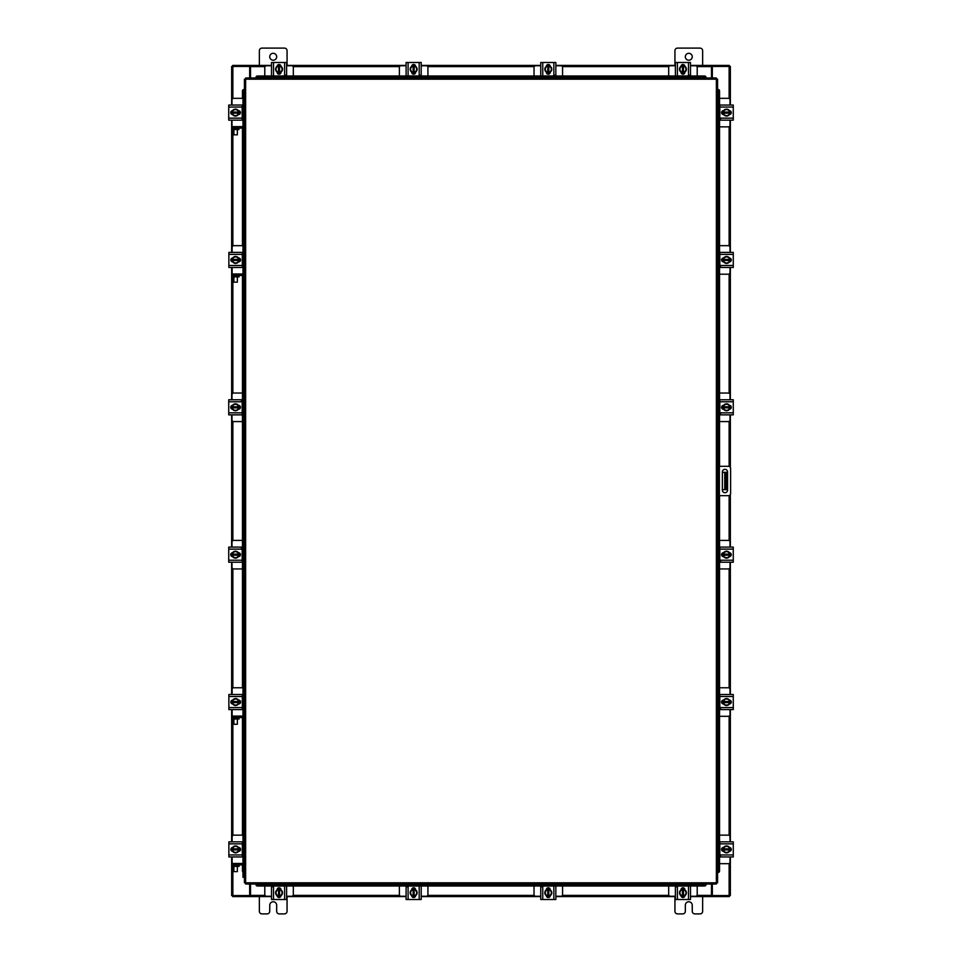 <?xml version="1.0" encoding="UTF-8"?>
<svg xmlns="http://www.w3.org/2000/svg" width="962" height="962" viewBox="0 0 962 962"><rect width="100%" height="100%" fill="white"/><g stroke="black" fill="none" stroke-linecap="round" stroke-linejoin="round"><path stroke-width="1.44" d="M726.538 489.646L724.735 489.646L724.735 472.33L726.538 472.33L726.538 489.646M722.366 489.646L724.735 489.646M726.538 475.793L725.432 475.793L725.432 486.183L726.538 486.183M722.366 472.33L724.735 472.33M725.432 489.646L725.432 486.183M725.432 475.793L725.432 472.33M717.58 466.305L728.438 466.305A2.164 2.164 0 0 1 730.603 468.458L730.603 493.506A2.164 2.164 0 0 1 728.438 495.67L717.58 495.67M718.963 495.67L718.963 466.305M727.561 490.127L727.561 471.933A2.597 2.597 0 0 0 724.963 469.336A2.597 2.597 0 0 0 722.366 471.933L722.366 490.127A2.597 2.597 0 0 0 724.963 492.724A2.597 2.597 0 0 0 727.561 490.127M719.54 126.864L728.354 126.864A1.659 1.659 0 0 0 730.014 125.204L730.014 120.154M730.014 105.05L730.014 99.988A1.659 1.659 0 0 0 728.354 98.328L719.54 98.328M730.218 110.858L730.218 114.334M722.883 114.442L722.883 110.762M729.581 110.919A3.463 3.463 0 0 1 729.581 114.274M729.521 114.382A3.463 3.463 0 0 1 726.611 116.065M726.49 116.065A3.463 3.463 0 0 1 723.58 114.382M723.52 114.274A3.463 3.463 0 0 1 723.52 110.919M723.58 110.81A3.463 3.463 0 0 1 726.49 109.139M726.611 109.139A3.463 3.463 0 0 1 729.521 110.81M728.198 110.053A3.03 3.03 0 0 1 729.545 112.085L729.581 110.846L726.55 109.103L723.52 110.846L723.52 112.085A3.03 3.03 0 0 1 724.903 110.053M729.581 112.085L729.581 114.346L726.55 116.101L723.52 114.346L723.52 112.085L729.581 112.085M725.168 109.896A3.03 3.03 0 0 1 727.933 109.896M724.903 115.139A3.03 3.03 0 0 1 723.556 113.119L729.545 113.119A3.03 3.03 0 0 1 728.198 115.139M727.933 115.308A3.03 3.03 0 0 1 725.168 115.308M729.412 110.654A1.948 1.948 0 0 1 731.288 112.602A1.948 1.948 0 0 1 729.412 114.538M720.658 118.831L719.829 118.831M719.829 107.059L719.829 105.05L733.272 105.05L733.272 107.059L719.829 107.059L719.829 118.146L733.272 118.146L733.272 120.154L719.829 120.154L719.829 118.146M723.689 114.55L723.508 114.55A1.948 1.948 0 0 1 721.56 112.602A1.948 1.948 0 0 1 723.508 110.654L723.689 110.654M733.272 107.059L733.272 118.146M293.326 75.998L293.326 67.412A1.659 1.659 0 0 0 291.654 65.753L286.604 65.753M271.5 65.753L266.45 65.753A1.659 1.659 0 0 0 264.79 67.412L264.79 75.998M277.321 65.548L280.796 65.548M280.892 72.884L277.212 72.884M277.381 66.186A3.463 3.463 0 0 1 280.736 66.186M280.844 66.246A3.463 3.463 0 0 1 282.515 69.156M282.515 69.276A3.463 3.463 0 0 1 280.844 72.186M280.736 72.246A3.463 3.463 0 0 1 277.381 72.246M277.272 72.186A3.463 3.463 0 0 1 275.589 69.276M275.589 69.156A3.463 3.463 0 0 1 277.272 66.246M276.503 67.568A3.03 3.03 0 0 1 278.535 66.222L277.309 66.186L275.553 69.216L277.309 72.246L279.569 72.246L279.569 66.222L280.796 66.186L282.551 69.216L280.808 72.246L279.569 72.21A3.03 3.03 0 0 0 281.601 70.863M276.503 70.863A3.03 3.03 0 0 0 278.535 72.21L278.535 66.186L279.569 66.222A3.03 3.03 0 0 1 281.601 67.568M276.347 70.599A3.03 3.03 0 0 1 276.347 67.833M281.758 67.833A3.03 3.03 0 0 1 281.758 70.599M277.104 66.354A1.948 1.948 0 0 1 279.052 64.478A1.948 1.948 0 0 1 281 66.354M285.293 75.108L285.293 75.938M273.509 75.938L271.5 75.938L271.5 62.494L273.509 62.494L273.509 75.938L284.596 75.938L284.596 62.494L286.604 62.494L286.604 75.938L284.596 75.938M281 72.078L281 72.258A1.948 1.948 0 0 1 279.052 74.206A1.948 1.948 0 0 1 277.104 72.258L277.104 72.078M273.509 62.494L284.596 62.494M697.209 75.998L697.209 67.412A1.659 1.659 0 0 0 695.55 65.753L690.5 65.753M675.396 65.753L670.346 65.753A1.659 1.659 0 0 0 668.674 67.412L668.674 75.998M681.204 65.548L684.679 65.548M684.788 72.884L681.108 72.884M681.264 66.186A3.463 3.463 0 0 1 684.619 66.186M684.728 66.246A3.463 3.463 0 0 1 686.411 69.156M686.411 69.276A3.463 3.463 0 0 1 684.728 72.186M684.619 72.246A3.463 3.463 0 0 1 681.264 72.246M681.156 72.186A3.463 3.463 0 0 1 679.485 69.276M679.485 69.156A3.463 3.463 0 0 1 681.156 66.246M680.399 67.568A3.03 3.03 0 0 1 682.431 66.222L681.204 66.186A3.499 3.499 0 0 0 681.192 66.186L679.449 69.216L681.192 72.246A3.499 3.499 0 0 1 681.192 72.246L683.465 72.246L683.465 66.222L684.691 66.186L686.447 69.216L684.691 72.246L683.465 72.21A3.03 3.03 0 0 0 685.497 70.863M680.399 70.863A3.03 3.03 0 0 0 682.431 72.21L682.431 66.186L683.465 66.222A3.03 3.03 0 0 1 685.497 67.568M680.242 70.599A3.03 3.03 0 0 1 680.242 67.833M685.653 67.833A3.03 3.03 0 0 1 685.653 70.599M681 66.354A1.948 1.948 0 0 1 682.948 64.478A1.948 1.948 0 0 1 684.896 66.354M689.177 75.108L689.177 75.938M677.404 75.938L675.396 75.938L675.396 62.494L677.404 62.494L677.404 75.938L688.491 75.938L688.491 62.494L690.5 62.494L690.5 75.938L688.491 75.938M684.896 72.078L684.896 72.258A1.948 1.948 0 0 1 682.948 74.206A1.948 1.948 0 0 1 681 72.258L681 72.078M677.404 62.494L688.491 62.494M242.977 274.362L242.977 139.129L244.42 139.129L244.42 79.197L245.635 79.185L245.647 77.97L716.353 77.97L716.365 79.185L717.58 79.197L717.58 882.803L716.365 882.815L716.353 884.03L245.647 884.03L245.635 882.815L244.42 882.803L244.42 866.305A2.838 2.838 0 0 0 241.582 863.467L233.273 863.467L233.273 864.922M242.977 140.512L244.42 140.512L244.42 139.129L244.42 276.84A2.838 2.838 0 0 0 241.582 274.002L233.273 274.002L233.273 275.457M242.977 716.462L242.977 286.472L244.42 286.472L244.42 718.939A2.838 2.838 0 0 0 241.582 716.101L233.273 716.101L233.273 717.556M242.977 863.828L242.977 728.571L244.42 728.571L244.42 866.305M717.844 495.67L717.844 872.414A1.383 1.202 -90 0 0 719.023 871.031L719.54 871.031A1.383 1.202 90 0 1 718.361 872.414L718.337 872.414M719.54 90.969L719.023 90.969A1.383 1.202 -90 0 0 717.844 89.586L718.361 89.586A1.383 1.202 90 0 1 719.54 90.969L719.54 466.305M717.844 466.305L718.337 89.586M719.54 495.67L719.54 871.031M719.023 90.969L719.023 466.305M719.023 495.67L719.023 871.031M256.036 884.282L256.048 884.306A1.383 1.202 0 0 0 257.431 885.485L257.431 886.002A1.383 1.202 180 0 1 256.048 884.824L256.036 884.799M704.569 886.002L704.569 885.485A1.383 1.202 0 0 0 705.952 884.306L705.952 884.824A1.383 1.202 180 0 1 704.569 886.002L257.431 886.002M704.569 885.485L257.431 885.485M705.964 77.718L705.952 77.694A1.383 1.202 180 0 0 704.569 76.515L704.569 75.998A1.383 1.202 0 0 1 705.952 77.176L705.964 77.2M257.431 75.998L257.431 76.515A1.383 1.202 180 0 0 256.048 77.694L256.048 77.176A1.383 1.202 0 0 1 257.431 75.998L704.569 75.998M257.431 76.515L704.569 76.515M244.156 128.295L244.156 89.586A1.383 1.202 90 0 0 242.977 90.969L242.46 90.969A1.383 1.202 -90 0 1 243.639 89.586L243.663 89.586M242.977 872.161A1.383 1.202 -90 0 1 242.46 871.031L242.46 865.223M242.46 856.745L242.46 842.063M242.46 835.136L242.46 717.856M242.46 709.379L242.46 694.696M242.46 687.77L242.46 275.757M242.46 267.28L242.46 252.597M242.46 245.671L242.46 128.415M242.46 119.937L242.46 105.255M242.46 98.328L242.46 90.969M242.977 127.032L242.977 90.969M712.337 884.03L712.337 895.55L730.35 895.55L730.35 856.95M730.35 105.05L730.35 66.45L712.337 66.45L712.337 77.97M249.663 77.97L249.663 66.45L231.65 66.45L231.65 105.05M231.65 856.95L231.65 895.55L249.663 895.55L249.663 884.03M730.35 110.931L730.35 114.262M730.35 120.154L730.35 252.393M730.35 258.273L730.35 261.604M730.35 267.484L730.35 399.759M730.35 405.639L730.35 408.97M730.35 414.85L730.35 467.46M730.35 494.516L730.35 547.113M730.35 553.006L730.35 556.337M730.35 562.217L730.35 694.48M730.35 700.372L730.35 703.703M730.35 709.583L730.35 841.846M730.35 847.738L730.35 851.069M231.65 850.973L231.65 847.835M231.65 841.846L231.65 709.583M231.65 703.607L231.65 700.468M231.65 694.48L231.65 562.217M231.65 556.337L231.65 553.006M231.65 547.113L231.65 414.85M231.65 408.97L231.65 405.639M231.65 399.759L231.65 267.484M231.65 261.508L231.65 258.369M231.65 252.393L231.65 120.154M231.65 114.262L231.65 110.931M271.5 896.584L250.529 896.584L250.529 884.03M711.471 884.03L711.471 895.55M729.316 895.55L729.316 896.584L711.988 896.584M250.529 895.55L250.012 896.584L232.684 896.584L232.684 895.55M711.471 896.584L690.5 896.584M684.607 896.584L681.276 896.584M675.396 896.584L555.844 896.584M549.963 896.584L546.632 896.584M540.752 896.584L421.2 896.584M415.307 896.584L411.989 896.584M406.096 896.584L286.604 896.584M280.724 896.584L277.393 896.584M690.5 65.416L711.471 65.416L711.471 77.97M250.529 77.97L250.529 66.45M232.684 66.45L232.684 65.416L250.012 65.416M711.471 66.45L711.988 65.416L729.316 65.416L729.316 66.45M250.529 65.416L271.5 65.416M277.393 65.416L280.724 65.416M286.604 65.416L406.096 65.416M411.989 65.416L415.307 65.416M421.2 65.416L540.752 65.416M546.632 65.416L549.963 65.416M555.844 65.416L675.396 65.416M681.276 65.416L684.607 65.416M264.79 886.002L264.79 894.588A1.659 1.659 0 0 0 266.45 896.247L271.5 896.247M286.604 896.247L291.654 896.247A1.659 1.659 0 0 0 293.326 894.588L293.326 886.002M280.796 896.452L277.321 896.452M277.212 889.116L280.892 889.116M280.736 895.814A3.463 3.463 0 0 1 277.381 895.814M277.272 895.754A3.463 3.463 0 0 1 275.589 892.844M275.589 892.724A3.463 3.463 0 0 1 277.272 889.814M277.381 889.754A3.463 3.463 0 0 1 280.736 889.754M280.844 889.814A3.463 3.463 0 0 1 282.515 892.724M282.515 892.844A3.463 3.463 0 0 1 280.844 895.754M281.601 894.432A3.03 3.03 0 0 1 279.569 895.778L280.796 895.814A3.499 3.499 0 0 0 280.808 895.814L282.551 892.784L280.808 889.754A3.499 3.499 0 0 1 280.808 889.754L278.535 889.754L278.535 895.778L277.309 895.814L275.553 892.784L277.309 889.754L278.535 889.79A3.03 3.03 0 0 0 276.503 891.137M281.601 891.137A3.03 3.03 0 0 0 279.569 889.79L279.569 895.814L278.535 895.778A3.03 3.03 0 0 1 276.503 894.432M281.758 891.401A3.03 3.03 0 0 1 281.758 894.167M276.347 894.167A3.03 3.03 0 0 1 276.347 891.401M281 895.646A1.948 1.948 0 0 1 279.052 897.522A1.948 1.948 0 0 1 277.104 895.646M272.823 886.892L272.823 886.062M284.596 886.062L286.604 886.062L286.604 899.506L284.596 899.506L284.596 886.062L273.509 886.062L273.509 899.506L271.5 899.506L271.5 886.062L273.509 886.062M277.104 889.922L277.104 889.742A1.948 1.948 0 0 1 279.052 887.794A1.948 1.948 0 0 1 281 889.742L281 889.922M284.596 899.506L273.509 899.506M668.674 886.002L668.674 894.588A1.659 1.659 0 0 0 670.346 896.247L675.396 896.247M690.5 896.247L695.55 896.247A1.659 1.659 0 0 0 697.209 894.588L697.209 886.002M684.679 896.452L681.204 896.452M681.108 889.116L684.788 889.116M684.619 895.814A3.463 3.463 0 0 1 681.264 895.814M681.156 895.754A3.463 3.463 0 0 1 679.485 892.844M679.485 892.724A3.463 3.463 0 0 1 681.156 889.814M681.264 889.754A3.463 3.463 0 0 1 684.619 889.754M684.728 889.814A3.463 3.463 0 0 1 686.411 892.724M686.411 892.844A3.463 3.463 0 0 1 684.728 895.754M685.497 894.432A3.03 3.03 0 0 1 683.465 895.778L684.691 895.814L686.447 892.784L684.691 889.754L682.431 889.754L682.431 895.778L681.204 895.814L679.449 892.784L681.192 889.754L682.431 889.79A3.03 3.03 0 0 0 680.399 891.137M685.497 891.137A3.03 3.03 0 0 0 683.465 889.79L683.465 895.814L682.431 895.778A3.03 3.03 0 0 1 680.399 894.432M685.653 891.401A3.03 3.03 0 0 1 685.653 894.167M680.242 894.167A3.03 3.03 0 0 1 680.242 891.401M684.896 895.646A1.948 1.948 0 0 1 682.948 897.522A1.948 1.948 0 0 1 681 895.646M676.707 886.892L676.707 886.062M688.491 886.062L690.5 886.062L690.5 899.506L688.491 899.506L688.491 886.062L677.404 886.062L677.404 899.506L675.396 899.506L675.396 886.062L677.404 886.062M681 889.922L681 889.742A1.948 1.948 0 0 1 682.948 887.794A1.948 1.948 0 0 1 684.896 889.742L684.896 889.922M688.491 899.506L677.404 899.506M719.54 863.672L728.354 863.672A1.659 1.659 0 0 0 730.014 862.012L730.014 856.95M730.014 841.846L730.014 836.796A1.659 1.659 0 0 0 728.354 835.136L719.54 835.136M730.218 847.666L730.218 851.142M722.883 851.238L722.883 847.558M729.581 847.726A3.463 3.463 0 0 1 729.581 851.081M729.521 851.19A3.463 3.463 0 0 1 726.611 852.861M726.49 852.861A3.463 3.463 0 0 1 723.58 851.19M723.52 851.081A3.463 3.463 0 0 1 723.52 847.726M723.58 847.618A3.463 3.463 0 0 1 726.49 845.935M726.611 845.935A3.463 3.463 0 0 1 729.521 847.618M728.198 846.861A3.03 3.03 0 0 1 729.545 848.881L729.581 847.654L726.55 845.899L723.52 847.654L723.52 848.881A3.03 3.03 0 0 1 724.903 846.861M729.581 848.881L729.581 851.154L726.55 852.897L723.52 851.154L723.52 848.881L729.581 848.881M725.168 846.692A3.03 3.03 0 0 1 727.933 846.692M724.903 851.947A3.03 3.03 0 0 1 723.556 849.915L729.545 849.915A3.03 3.03 0 0 1 728.198 851.947M727.933 852.104A3.03 3.03 0 0 1 725.168 852.104M729.412 847.462A1.948 1.948 0 0 1 731.288 849.398A1.948 1.948 0 0 1 729.412 851.346M720.658 855.639L719.829 855.639M719.829 843.854L719.829 841.846L733.272 841.846L733.272 843.854L719.829 843.854L719.829 854.941L733.272 854.941L733.272 856.95L719.829 856.95L719.829 854.941M723.689 851.346L723.508 851.346A1.948 1.948 0 0 1 721.56 849.398A1.948 1.948 0 0 1 723.508 847.45L723.689 847.45M733.272 843.854L733.272 854.941M725.468 841.846L722.907 841.846M238.191 866.365L238.191 864.922L239.057 864.922L239.057 866.365L232.131 866.365L232.131 864.922L232.996 864.922L232.996 866.365M238.191 864.922L232.996 864.922M242.304 856.745L242.977 856.745M239.261 847.558L239.261 851.238M242.977 842.063L242.304 842.063M242.977 835.136L233.79 835.136A1.659 1.659 0 0 0 232.131 836.796L232.131 841.846M231.914 851.142L231.914 847.666M232.131 856.95L232.131 863.467M232.131 863.672L232.131 866.365M232.563 851.081A3.463 3.463 0 0 1 232.563 847.726M232.624 847.618A3.463 3.463 0 0 1 235.522 845.935M235.654 845.935A3.463 3.463 0 0 1 238.552 847.618M238.624 847.726A3.463 3.463 0 0 1 238.624 851.081M238.552 851.19A3.463 3.463 0 0 1 235.654 852.861M235.522 852.861A3.463 3.463 0 0 1 232.624 851.19M233.934 851.947A3.03 3.03 0 0 1 232.6 849.915L232.563 851.154L235.594 852.897L238.612 851.154A3.499 3.499 0 0 1 238.612 851.154L238.624 848.881L232.6 848.881A3.03 3.03 0 0 1 233.934 846.861L235.594 845.899L238.612 847.654L238.576 848.881A3.03 3.03 0 0 0 237.241 846.861M237.241 851.947A3.03 3.03 0 0 0 238.576 849.915L232.563 849.915L232.563 847.654L233.934 846.861M236.965 852.104A3.03 3.03 0 0 1 234.211 852.104M234.211 846.692A3.03 3.03 0 0 1 236.965 846.692M232.72 851.346A1.948 1.948 0 0 1 230.856 849.398A1.948 1.948 0 0 1 232.72 847.462M242.304 854.941L242.304 856.95L228.872 856.95L228.872 854.941L242.304 854.941L242.304 843.854L228.872 843.854L228.872 841.846L242.304 841.846L242.304 843.854M238.456 847.45L238.624 847.45A1.948 1.948 0 0 1 240.572 849.398A1.948 1.948 0 0 1 238.624 851.346L238.456 851.346M228.872 854.941L228.872 843.854M238.047 129.557L238.047 128.114L238.913 128.114L238.913 129.557L231.986 129.557L231.986 128.114L232.852 128.114L232.864 245.947M238.047 128.114L232.852 128.114M242.171 119.937L242.977 119.937M239.117 110.762L239.117 114.442M242.977 105.255L242.171 105.255M242.977 98.328L233.646 98.328A1.659 1.659 0 0 0 231.986 99.988L231.986 105.05M231.782 114.334L231.782 110.858M231.986 120.154L231.986 126.659M244.42 129.497A2.838 2.838 0 0 0 241.582 126.659L231.89 126.659L231.986 129.557M232.419 114.274A3.463 3.463 0 0 1 232.419 110.919M232.479 110.81A3.463 3.463 0 0 1 235.389 109.139M235.51 109.139A3.463 3.463 0 0 1 238.42 110.81M238.48 110.919A3.463 3.463 0 0 1 238.48 114.274M238.42 114.382A3.463 3.463 0 0 1 235.51 116.065M235.389 116.065A3.463 3.463 0 0 1 232.479 114.382M233.802 115.139A3.03 3.03 0 0 1 232.455 113.119L232.419 114.346L235.45 116.101L238.48 114.346L238.48 113.119A3.03 3.03 0 0 1 237.097 115.139M232.419 113.119L232.419 110.846L235.45 109.103L238.48 110.846L238.48 113.119L232.419 113.119M236.832 115.308A3.03 3.03 0 0 1 234.067 115.308M237.097 110.053A3.03 3.03 0 0 1 238.444 112.085L232.455 112.085A3.03 3.03 0 0 1 233.802 110.053M234.067 109.896A3.03 3.03 0 0 1 236.832 109.896M232.588 114.538A1.948 1.948 0 0 1 230.712 112.602A1.948 1.948 0 0 1 232.588 110.654M242.171 118.146L242.171 120.154L228.728 120.154L228.728 118.146L242.171 118.146L242.171 107.059L228.728 107.059L228.728 105.05L242.171 105.05L242.171 107.059M238.311 110.654L238.492 110.654A1.948 1.948 0 0 1 240.44 112.602A1.948 1.948 0 0 1 238.492 114.55L238.311 114.55M228.728 118.146L228.728 107.059M237.349 134.824L233.886 134.824L237.349 134.824L237.349 129.557M233.886 134.824L233.886 129.557M242.977 139.129L242.977 129.497A1.383 1.383 0 0 0 241.582 128.114L238.913 128.114M237.349 871.632L233.886 871.632L237.349 871.632L237.349 866.365M233.886 871.632L233.886 866.365M242.977 875.937L244.42 875.937L244.42 877.32L242.977 877.32L242.977 866.305A1.383 1.383 0 0 0 241.582 864.922L239.057 864.922M232.131 864.922L231.89 863.467L233.273 863.467M269.745 56.758A3.463 3.463 0 0 0 273.208 60.221A3.463 3.463 0 0 0 276.671 56.758A3.463 3.463 0 0 0 273.208 53.295A3.463 3.463 0 0 0 269.745 56.758M287.061 65.416L287.061 50.733A2.633 2.633 0 0 0 284.427 48.1L261.989 48.1A2.633 2.633 0 0 0 259.355 50.733L259.355 65.416M259.355 896.584L259.355 911.267A2.633 2.633 0 0 0 261.989 913.9L267.111 913.9A2.633 2.633 0 0 0 269.745 911.267L269.745 905.242A3.463 3.463 0 0 1 273.208 901.779A3.463 3.463 0 0 1 276.671 905.242L276.671 911.267A2.633 2.633 0 0 0 279.305 913.9L284.427 913.9A2.633 2.633 0 0 0 287.061 911.267L287.061 896.584M685.329 56.758A3.463 3.463 0 0 0 688.792 60.221A3.463 3.463 0 0 0 692.255 56.758A3.463 3.463 0 0 0 688.792 53.295A3.463 3.463 0 0 0 685.329 56.758M702.645 65.416L702.645 50.733A2.633 2.633 0 0 0 700.011 48.1L677.573 48.1A2.633 2.633 0 0 0 674.939 50.733L674.939 65.416M674.939 896.584L674.939 911.267A2.633 2.633 0 0 0 677.573 913.9L682.695 913.9A2.633 2.633 0 0 0 685.329 911.267L685.329 905.242A3.463 3.463 0 0 1 688.792 901.779A3.463 3.463 0 0 1 692.255 905.242L692.255 911.267A2.633 2.633 0 0 0 694.889 913.9L700.011 913.9A2.633 2.633 0 0 0 702.645 911.267L702.645 896.584M562.566 75.998L562.566 67.412A1.659 1.659 0 0 0 560.906 65.753L555.844 65.753M540.752 65.753L535.69 65.753A1.659 1.659 0 0 0 534.03 67.412L534.03 75.998M546.56 65.548L550.036 65.548M550.144 72.884L546.452 72.884M546.62 66.186A3.463 3.463 0 0 1 549.975 66.186M550.084 66.246A3.463 3.463 0 0 1 551.755 69.156M551.755 69.276A3.463 3.463 0 0 1 550.084 72.186M549.975 72.246A3.463 3.463 0 0 1 546.62 72.246M546.512 72.186A3.463 3.463 0 0 1 544.829 69.276M544.829 69.156A3.463 3.463 0 0 1 546.512 66.246M545.755 67.568A3.03 3.03 0 0 1 547.775 66.222L546.548 66.186L544.805 69.216L546.548 72.246L548.821 72.246L548.821 66.222L550.048 66.186L551.791 69.216L550.048 72.246L548.821 72.21A3.03 3.03 0 0 0 550.841 70.863M545.755 70.863A3.03 3.03 0 0 0 547.775 72.21L547.775 66.186L548.821 66.222A3.03 3.03 0 0 1 550.841 67.568M545.598 70.599A3.03 3.03 0 0 1 545.598 67.833M550.998 67.833A3.03 3.03 0 0 1 550.998 70.599M546.356 66.354A1.948 1.948 0 0 1 548.292 64.478A1.948 1.948 0 0 1 550.24 66.354M554.533 75.108L554.533 75.938M542.76 75.938L540.752 75.938L540.752 62.494L542.76 62.494L542.76 75.938L553.835 75.938L553.835 62.494L555.844 62.494L555.844 75.938L553.835 75.938M550.24 72.078L550.24 72.258A1.948 1.948 0 0 1 548.292 74.206A1.948 1.948 0 0 1 546.356 72.258L546.356 72.078M542.76 62.494L553.835 62.494M427.922 75.998L427.922 67.412A1.659 1.659 0 0 0 426.25 65.753L421.2 65.753M406.096 65.753L401.046 65.753A1.659 1.659 0 0 0 399.374 67.412L399.374 75.998M411.916 65.548L415.38 65.548M415.488 72.884L411.808 72.884M411.976 66.186A3.463 3.463 0 0 1 415.319 66.186M415.428 66.246A3.463 3.463 0 0 1 417.111 69.156M417.111 69.276A3.463 3.463 0 0 1 415.428 72.186M415.319 72.246A3.463 3.463 0 0 1 411.976 72.246M411.856 72.186A3.463 3.463 0 0 1 410.185 69.276M410.185 69.156A3.463 3.463 0 0 1 411.856 66.246M411.099 67.568A3.03 3.03 0 0 1 413.131 66.222L411.904 66.186A3.499 3.499 0 0 0 411.892 66.186L410.149 69.216L411.892 72.246A3.499 3.499 0 0 1 411.892 72.246L414.165 72.246L414.165 66.222L415.392 66.186L417.147 69.216L415.404 72.246L414.165 72.21A3.03 3.03 0 0 0 416.197 70.863M411.099 70.863A3.03 3.03 0 0 0 413.131 72.21L413.131 66.186L414.165 66.222A3.03 3.03 0 0 1 416.197 67.568M410.942 70.599A3.03 3.03 0 0 1 410.942 67.833M416.354 67.833A3.03 3.03 0 0 1 416.354 70.599M411.7 66.354A1.948 1.948 0 0 1 413.648 64.478A1.948 1.948 0 0 1 415.596 66.354M419.877 75.108L419.877 75.938M408.104 75.938L406.096 75.938L406.096 62.494L408.104 62.494L408.104 75.938L419.192 75.938L419.192 62.494L421.2 62.494L421.2 75.938L419.192 75.938M415.596 72.078L415.596 72.258A1.948 1.948 0 0 1 413.648 74.206A1.948 1.948 0 0 1 411.7 72.258L411.7 72.078M408.104 62.494L419.192 62.494M237.349 724.266L233.886 724.266L237.349 724.266L237.349 718.999M233.886 724.266L233.886 718.999M244.42 729.954L242.977 729.954L244.42 729.954L244.42 718.939M242.977 728.571L242.977 718.939A1.383 1.383 0 0 0 241.582 717.556L239.057 717.556L239.057 718.999L232.131 718.999L231.89 716.101L233.273 716.101M237.349 282.167L233.886 282.167L237.349 282.167L237.349 276.9M233.886 282.167L233.886 276.9M242.977 287.854L244.42 287.854L244.42 276.84M242.977 286.472L242.977 276.84A1.383 1.383 0 0 0 241.582 275.457L239.057 275.457L239.057 276.9L232.131 276.9L231.89 274.002L233.273 274.002M238.191 718.999L238.191 717.556L232.996 717.556L232.996 718.999M238.191 717.556L239.057 717.556M232.131 718.999L232.131 717.556L232.996 717.556M242.304 709.379L242.977 709.379M239.261 700.192L239.261 703.871M242.977 694.696L242.304 694.696M242.977 687.77L233.79 687.77A1.659 1.659 0 0 0 232.131 689.429L232.131 694.48M231.914 703.775L231.914 700.3M232.131 709.583L232.131 716.101M232.563 703.715A3.463 3.463 0 0 1 232.563 700.36M232.624 700.252A3.463 3.463 0 0 1 235.522 698.568M235.654 698.568A3.463 3.463 0 0 1 238.552 700.252M238.624 700.36A3.463 3.463 0 0 1 238.624 703.715M238.552 703.823A3.463 3.463 0 0 1 235.654 705.495M235.522 705.495A3.463 3.463 0 0 1 232.624 703.823M233.934 704.581A3.03 3.03 0 0 1 232.6 702.561L232.563 703.787L235.594 705.531L238.612 703.787A3.499 3.499 0 0 1 238.612 703.787L238.624 701.514L232.6 701.514A3.03 3.03 0 0 1 233.934 699.494L235.594 698.532L238.612 700.288L238.576 701.514A3.03 3.03 0 0 0 237.241 699.494M237.241 704.581A3.03 3.03 0 0 0 238.576 702.561L232.563 702.561L232.563 700.288L233.934 699.494M236.965 704.737A3.03 3.03 0 0 1 234.211 704.737M234.211 699.338A3.03 3.03 0 0 1 236.965 699.338M232.72 703.98A1.948 1.948 0 0 1 230.856 702.032A1.948 1.948 0 0 1 232.72 700.096M242.304 707.575L242.304 709.583L228.872 709.583L228.872 707.575L242.304 707.575L242.304 696.5L228.872 696.5L228.872 694.48L242.304 694.48L242.304 696.5M238.456 700.083L238.624 700.083A1.948 1.948 0 0 1 240.572 702.032A1.948 1.948 0 0 1 238.624 703.98L238.456 703.98M228.872 707.575L228.872 696.5M238.191 276.9L238.191 275.457L232.996 275.457L232.996 276.9M238.191 275.457L239.057 275.457M232.131 276.9L232.131 275.457L232.996 275.457M242.304 267.28L242.977 267.28M239.261 258.093L239.261 261.784M242.977 252.597L242.304 252.597M242.977 245.671L233.79 245.671A1.659 1.659 0 0 0 232.131 247.33L232.131 252.393M231.914 261.676L231.914 258.201M232.131 267.484L232.131 274.002M232.563 261.616A3.463 3.463 0 0 1 232.563 258.261M232.624 258.153A3.463 3.463 0 0 1 235.522 256.469M235.654 256.469A3.463 3.463 0 0 1 238.552 258.153M238.624 258.261A3.463 3.463 0 0 1 238.624 261.616M238.552 261.724A3.463 3.463 0 0 1 235.654 263.396M235.522 263.396A3.463 3.463 0 0 1 232.624 261.724M233.934 262.482A3.03 3.03 0 0 1 232.6 260.461L232.563 261.688L235.594 263.432L238.612 261.688A3.499 3.499 0 0 1 238.612 261.688L238.624 259.415L232.6 259.415A3.03 3.03 0 0 1 233.934 257.395L235.594 256.445L238.612 258.189L238.576 259.415A3.03 3.03 0 0 0 237.241 257.395M237.241 262.482A3.03 3.03 0 0 0 238.576 260.461L232.563 260.461L232.563 258.189L233.934 257.395M236.965 262.638A3.03 3.03 0 0 1 234.211 262.638M234.211 257.239A3.03 3.03 0 0 1 236.965 257.239M232.72 261.88A1.948 1.948 0 0 1 230.856 259.932A1.948 1.948 0 0 1 232.72 257.996M242.304 265.476L242.304 267.484L228.872 267.484L228.872 265.476L242.304 265.476L242.304 254.401L228.872 254.401L228.872 252.393L242.304 252.393L242.304 254.401M238.456 257.996L238.624 257.996A1.948 1.948 0 0 1 240.572 259.932A1.948 1.948 0 0 1 238.624 261.88L238.456 261.88M228.872 265.476L228.872 254.401M719.54 716.305L728.354 716.305A1.659 1.659 0 0 0 730.014 714.646L730.014 709.583M730.014 694.48L730.014 689.429A1.659 1.659 0 0 0 728.354 687.77L719.54 687.77M730.218 700.3L730.218 703.775M722.883 703.871L722.883 700.192M729.581 700.36A3.463 3.463 0 0 1 729.581 703.715M729.521 703.823A3.463 3.463 0 0 1 726.611 705.495M726.49 705.495A3.463 3.463 0 0 1 723.58 703.823M723.52 703.715A3.463 3.463 0 0 1 723.52 700.36M723.58 700.252A3.463 3.463 0 0 1 726.49 698.568M726.611 698.568A3.463 3.463 0 0 1 729.521 700.252M728.198 699.494A3.03 3.03 0 0 1 729.545 701.514L729.581 700.288L726.55 698.532L723.52 700.288L723.52 701.514A3.03 3.03 0 0 1 724.903 699.494M729.581 701.514L729.581 703.787L726.55 705.531L723.52 703.787L723.52 701.514L729.581 701.514M725.168 699.338A3.03 3.03 0 0 1 727.933 699.338M724.903 704.581A3.03 3.03 0 0 1 723.556 702.561L729.545 702.561A3.03 3.03 0 0 1 728.198 704.581M727.933 704.737A3.03 3.03 0 0 1 725.168 704.737M729.412 700.096A1.948 1.948 0 0 1 731.288 702.032A1.948 1.948 0 0 1 729.412 703.98M720.658 708.272L719.829 708.272M719.829 696.5L719.829 694.48L733.272 694.48L733.272 696.5L719.829 696.5L719.829 707.575L733.272 707.575L733.272 709.583L719.829 709.583L719.829 707.575M723.689 703.98L723.508 703.98A1.948 1.948 0 0 1 721.56 702.032A1.948 1.948 0 0 1 723.508 700.083L723.689 700.083M733.272 696.5L733.272 707.575M719.54 568.939L728.354 568.939A1.659 1.659 0 0 0 730.014 567.279L730.014 562.217M730.014 547.113L730.014 542.063A1.659 1.659 0 0 0 728.354 540.403L719.54 540.403M730.218 552.934L730.218 556.409M722.883 556.505L722.883 552.825M729.581 552.994A3.463 3.463 0 0 1 729.581 556.349M729.521 556.457A3.463 3.463 0 0 1 726.611 558.128M726.49 558.128A3.463 3.463 0 0 1 723.58 556.457M723.52 556.349A3.463 3.463 0 0 1 723.52 552.994M723.58 552.885A3.463 3.463 0 0 1 726.49 551.202M726.611 551.202A3.463 3.463 0 0 1 729.521 552.885M728.198 552.128A3.03 3.03 0 0 1 729.545 554.148L729.581 552.922L726.55 551.166L723.52 552.922L723.52 554.148A3.03 3.03 0 0 1 724.903 552.128M729.581 554.148L729.581 556.421L726.55 558.164L723.52 556.421L723.52 554.148L729.581 554.148M725.168 551.972A3.03 3.03 0 0 1 727.933 551.972M724.903 557.214A3.03 3.03 0 0 1 723.556 555.194L729.545 555.194A3.03 3.03 0 0 1 728.198 557.214M727.933 557.371A3.03 3.03 0 0 1 725.168 557.371M729.412 552.729A1.948 1.948 0 0 1 731.288 554.665A1.948 1.948 0 0 1 729.412 556.613M720.658 560.906L719.829 560.906M719.829 549.134L719.829 547.113L733.272 547.113L733.272 549.134L719.829 549.134L719.829 560.209L733.272 560.209L733.272 562.217L719.829 562.217L719.829 560.209M723.689 556.613L723.508 556.613A1.948 1.948 0 0 1 721.56 554.665A1.948 1.948 0 0 1 723.508 552.717L723.689 552.717M733.272 549.134L733.272 560.209M719.54 421.572L728.354 421.572A1.659 1.659 0 0 0 730.014 419.913L730.014 414.85M730.014 399.759L730.014 394.697A1.659 1.659 0 0 0 728.354 393.037L719.54 393.037M730.218 405.567L730.218 409.042M722.883 409.139L722.883 405.459M729.581 405.627A3.463 3.463 0 0 1 729.581 408.982M729.521 409.09A3.463 3.463 0 0 1 726.611 410.762M726.49 410.762A3.463 3.463 0 0 1 723.58 409.09M723.52 408.982A3.463 3.463 0 0 1 723.52 405.627M723.58 405.519A3.463 3.463 0 0 1 726.49 403.836M726.611 403.836A3.463 3.463 0 0 1 729.521 405.519M728.198 404.762A3.03 3.03 0 0 1 729.545 406.782L729.581 405.555L726.55 403.799L723.52 405.555L723.52 406.782A3.03 3.03 0 0 1 724.903 404.762M729.581 406.782L729.581 409.054L726.55 410.798L723.52 409.054L723.52 406.782L729.581 406.782M725.168 404.605A3.03 3.03 0 0 1 727.933 404.605M724.903 409.848A3.03 3.03 0 0 1 723.556 407.828L729.545 407.828A3.03 3.03 0 0 1 728.198 409.848M727.933 410.004A3.03 3.03 0 0 1 725.168 410.004M729.412 405.363A1.948 1.948 0 0 1 731.288 407.299A1.948 1.948 0 0 1 729.412 409.247M720.658 413.54L719.829 413.54M719.829 401.767L719.829 399.759L733.272 399.759L733.272 401.767L719.829 401.767L719.829 412.842L733.272 412.842L733.272 414.85L719.829 414.85L719.829 412.842M723.689 409.247L723.508 409.247A1.948 1.948 0 0 1 721.56 407.299A1.948 1.948 0 0 1 723.508 405.363L723.689 405.363M733.272 401.767L733.272 412.842M719.54 274.206L728.354 274.206A1.659 1.659 0 0 0 730.014 272.547L730.014 267.484M730.014 252.393L730.014 247.33A1.659 1.659 0 0 0 728.354 245.671L719.54 245.671M730.218 258.201L730.218 261.676M722.883 261.784L722.883 258.093M729.581 258.261A3.463 3.463 0 0 1 729.581 261.616M729.521 261.724A3.463 3.463 0 0 1 726.611 263.396M726.49 263.396A3.463 3.463 0 0 1 723.58 261.724M723.52 261.616A3.463 3.463 0 0 1 723.52 258.261M723.58 258.153A3.463 3.463 0 0 1 726.49 256.469M726.611 256.469A3.463 3.463 0 0 1 729.521 258.153M728.198 257.395A3.03 3.03 0 0 1 729.545 259.415L729.581 258.189L726.55 256.445L723.52 258.189L723.52 259.415A3.03 3.03 0 0 1 724.903 257.395M729.581 259.415L729.581 261.688L726.55 263.432L723.52 261.688L723.52 259.415L729.581 259.415M725.168 257.239A3.03 3.03 0 0 1 727.933 257.239M724.903 262.482A3.03 3.03 0 0 1 723.556 260.461L729.545 260.461A3.03 3.03 0 0 1 728.198 262.482M727.933 262.638A3.03 3.03 0 0 1 725.168 262.638M729.412 257.996A1.948 1.948 0 0 1 731.288 259.932A1.948 1.948 0 0 1 729.412 261.88M720.658 266.173L719.829 266.173M719.829 254.401L719.829 252.393L733.272 252.393L733.272 254.401L719.829 254.401L719.829 265.476L733.272 265.476L733.272 267.484L719.829 267.484L719.829 265.476M723.689 261.88L723.508 261.88A1.948 1.948 0 0 1 721.56 259.932A1.948 1.948 0 0 1 723.508 257.996L723.689 257.996M733.272 254.401L733.272 265.476M399.374 886.002L399.374 894.588A1.659 1.659 0 0 0 401.046 896.247L406.096 896.247M421.2 896.247L426.25 896.247A1.659 1.659 0 0 0 427.922 894.588L427.922 886.002M415.38 896.452L411.916 896.452M411.808 889.116L415.488 889.116M415.319 895.814A3.463 3.463 0 0 1 411.976 895.814M411.856 895.754A3.463 3.463 0 0 1 410.185 892.844M410.185 892.724A3.463 3.463 0 0 1 411.856 889.814M411.976 889.754A3.463 3.463 0 0 1 415.319 889.754M415.428 889.814A3.463 3.463 0 0 1 417.111 892.724M417.111 892.844A3.463 3.463 0 0 1 415.428 895.754M416.197 894.432A3.03 3.03 0 0 1 414.165 895.778L415.392 895.814A3.499 3.499 0 0 0 415.404 895.814L417.147 892.784L415.404 889.754A3.499 3.499 0 0 1 415.404 889.754L413.131 889.754L413.131 895.778L411.904 895.814L410.149 892.784L411.892 889.754L413.131 889.79A3.03 3.03 0 0 0 411.099 891.137M416.197 891.137A3.03 3.03 0 0 0 414.165 889.79L414.165 895.814L413.131 895.778A3.03 3.03 0 0 1 411.099 894.432M416.354 891.401A3.03 3.03 0 0 1 416.354 894.167M410.942 894.167A3.03 3.03 0 0 1 410.942 891.401M415.596 895.646A1.948 1.948 0 0 1 413.648 897.522A1.948 1.948 0 0 1 411.7 895.646M407.419 886.892L407.419 886.062M419.192 886.062L421.2 886.062L421.2 899.506L419.192 899.506L419.192 886.062L408.104 886.062L408.104 899.506L406.096 899.506L406.096 886.062L408.104 886.062M411.7 889.922L411.7 889.742A1.948 1.948 0 0 1 413.648 887.794A1.948 1.948 0 0 1 415.596 889.742L415.596 889.922M419.192 899.506L408.104 899.506M534.03 886.002L534.03 894.588A1.659 1.659 0 0 0 535.69 896.247L540.752 896.247M555.844 896.247L560.906 896.247A1.659 1.659 0 0 0 562.566 894.588L562.566 886.002M550.036 896.452L546.56 896.452M546.452 889.116L550.144 889.116M549.975 895.814A3.463 3.463 0 0 1 546.62 895.814M546.512 895.754A3.463 3.463 0 0 1 544.829 892.844M544.829 892.724A3.463 3.463 0 0 1 546.512 889.814M546.62 889.754A3.463 3.463 0 0 1 549.975 889.754M550.084 889.814A3.463 3.463 0 0 1 551.755 892.724M551.755 892.844A3.463 3.463 0 0 1 550.084 895.754M550.841 894.432A3.03 3.03 0 0 1 548.821 895.778L550.048 895.814L551.791 892.784L550.048 889.754L547.775 889.754L547.775 895.778L546.548 895.814L544.805 892.784L546.548 889.754L547.775 889.79A3.03 3.03 0 0 0 545.755 891.137M550.841 891.137A3.03 3.03 0 0 0 548.821 889.79L548.821 895.814L547.775 895.778A3.03 3.03 0 0 1 545.755 894.432M550.998 891.401A3.03 3.03 0 0 1 550.998 894.167M545.598 894.167A3.03 3.03 0 0 1 545.598 891.401M550.24 895.646A1.948 1.948 0 0 1 548.292 897.522A1.948 1.948 0 0 1 546.356 895.646M542.063 886.892L542.063 886.062M553.835 886.062L555.844 886.062L555.844 899.506L553.835 899.506L553.835 886.062L542.76 886.062L542.76 899.506L540.752 899.506L540.752 886.062L542.76 886.062M546.356 889.922L546.356 889.742A1.948 1.948 0 0 1 548.292 887.794A1.948 1.948 0 0 1 550.24 889.742L550.24 889.922M553.835 899.506L542.76 899.506M242.46 540.403L233.646 540.403A1.659 1.659 0 0 0 231.986 542.063L231.986 547.113M231.986 562.217L231.986 567.279A1.659 1.659 0 0 0 233.646 568.939L242.46 568.939M231.782 556.409L231.782 552.934M239.117 552.825L239.117 556.505M232.419 556.349A3.463 3.463 0 0 1 232.419 552.994M232.479 552.885A3.463 3.463 0 0 1 235.389 551.202M235.51 551.202A3.463 3.463 0 0 1 238.42 552.885M238.48 552.994A3.463 3.463 0 0 1 238.48 556.349M238.42 556.457A3.463 3.463 0 0 1 235.51 558.128M235.389 558.128A3.463 3.463 0 0 1 232.479 556.457M233.802 557.214A3.03 3.03 0 0 1 232.455 555.194L232.419 556.421L235.45 558.164L238.48 556.421L238.48 555.194A3.03 3.03 0 0 1 237.097 557.214M232.419 555.194L232.419 552.922L235.45 551.166L238.48 552.922L238.48 555.194L232.419 555.194M236.832 557.371A3.03 3.03 0 0 1 234.067 557.371M237.097 552.128A3.03 3.03 0 0 1 238.444 554.148L232.455 554.148A3.03 3.03 0 0 1 233.802 552.128M234.067 551.972A3.03 3.03 0 0 1 236.832 551.972M232.588 556.613A1.948 1.948 0 0 1 230.712 554.665A1.948 1.948 0 0 1 232.588 552.729M241.342 548.436L242.171 548.436M242.171 560.209L242.171 562.217L228.728 562.217L228.728 560.209L242.171 560.209L242.171 549.134L228.728 549.134L228.728 547.113L242.171 547.113L242.171 549.134M238.311 552.717L238.492 552.717A1.948 1.948 0 0 1 240.44 554.665A1.948 1.948 0 0 1 238.492 556.613L238.311 556.613M228.728 560.209L228.728 549.134M242.46 393.037L233.646 393.037A1.659 1.659 0 0 0 231.986 394.697L231.986 399.759M231.986 414.85L231.986 419.913A1.659 1.659 0 0 0 233.646 421.572L242.46 421.572M231.782 409.042L231.782 405.567M239.117 405.459L239.117 409.139M232.419 408.982A3.463 3.463 0 0 1 232.419 405.627M232.479 405.519A3.463 3.463 0 0 1 235.389 403.836M235.51 403.836A3.463 3.463 0 0 1 238.42 405.519M238.48 405.627A3.463 3.463 0 0 1 238.48 408.982M238.42 409.09A3.463 3.463 0 0 1 235.51 410.762M235.389 410.762A3.463 3.463 0 0 1 232.479 409.09M233.802 409.848A3.03 3.03 0 0 1 232.455 407.828L232.419 409.054L235.45 410.798L238.48 409.054L238.48 407.828A3.03 3.03 0 0 1 237.097 409.848M232.419 407.828L232.419 405.555L235.45 403.799L238.48 405.555L238.48 407.828L232.419 407.828M236.832 410.004A3.03 3.03 0 0 1 234.067 410.004M237.097 404.762A3.03 3.03 0 0 1 238.444 406.782L232.455 406.782A3.03 3.03 0 0 1 233.802 404.762M234.067 404.605A3.03 3.03 0 0 1 236.832 404.605M232.588 409.247A1.948 1.948 0 0 1 230.712 407.299A1.948 1.948 0 0 1 232.588 405.363M241.342 401.07L242.171 401.07M242.171 412.842L242.171 414.85L228.728 414.85L228.728 412.842L242.171 412.842L242.171 401.767L228.728 401.767L228.728 399.759L242.171 399.759L242.171 401.767M238.311 405.363L238.492 405.363A1.948 1.948 0 0 1 240.44 407.299A1.948 1.948 0 0 1 238.492 409.247L238.311 409.247M228.728 412.842L228.728 401.767M719.384 466.305L719.384 495.67M245.635 882.815L716.365 882.815L716.365 79.185L245.635 79.185L245.635 882.815M256.048 884.306L705.952 884.306M705.952 77.694L256.048 77.694M244.156 140.512L244.156 275.625M244.156 287.854L244.156 717.724M244.156 729.954L244.156 865.091M729.136 66.45L729.136 98.521M729.136 126.671L729.136 245.863M729.136 274.014L729.136 393.23M729.136 421.38L729.136 466.414M729.136 495.55L729.136 540.596M729.136 568.746L729.136 687.962M729.136 716.113L729.136 835.329M729.136 863.479L729.136 895.55M232.864 895.55L232.864 866.365M232.864 835.413L232.864 718.999M232.864 688.046L232.864 568.746M232.864 540.596L232.864 421.38M232.864 393.23L232.864 276.9M232.864 98.521L232.864 66.45M250.529 895.369L264.983 895.369M293.121 895.369L399.579 895.369M427.717 895.369L534.223 895.369M562.373 895.369L668.879 895.369M697.017 895.369L711.471 895.369M711.471 66.631L697.017 66.631M668.879 66.631L562.373 66.631M534.223 66.631L427.717 66.631M399.579 66.631L293.121 66.631M264.983 66.631L250.529 66.631M233.273 126.659L233.273 128.114"/></g></svg>
